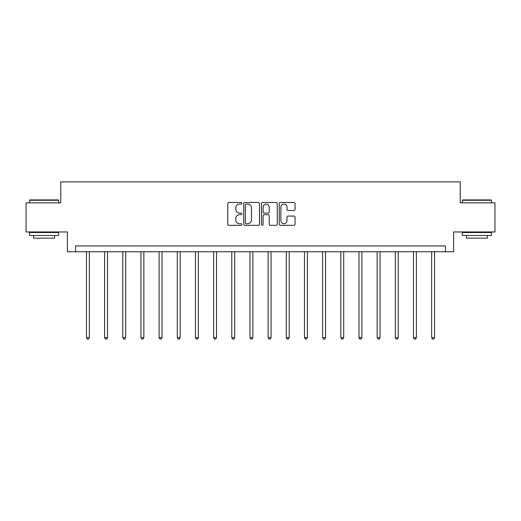 <?xml version="1.0" encoding="UTF-8"?>
<svg xmlns="http://www.w3.org/2000/svg" width="521" height="521" viewBox="0 0 521 521"><rect width="100%" height="100%" fill="white"/><g stroke="black" fill="none" stroke-linecap="round" stroke-linejoin="round"><path stroke-width="0.78" d="M241.868 203.268A0.801 0.801 0 0 0 241.067 202.467L228.921 202.467A1.146 1.146 0 0 0 227.775 203.613L227.775 224.193A1.146 1.146 0 0 0 228.921 225.333L241.067 225.333A0.801 0.801 0 0 0 241.868 224.531A0.801 0.801 0 0 0 241.067 223.73L239.491 223.73A3.66 3.66 0 0 1 235.837 220.077L235.837 218.358A3.66 3.66 0 0 1 239.491 214.704L241.067 214.704A0.801 0.801 0 0 0 241.868 213.903A0.801 0.801 0 0 0 241.067 213.102L239.491 213.102A3.66 3.66 0 0 1 235.837 209.442L235.837 207.729A3.66 3.66 0 0 1 239.491 204.069L241.067 204.069A0.801 0.801 0 0 0 241.868 203.268M293.909 210.53A1.146 1.146 0 0 0 295.055 209.383L295.055 203.613A1.146 1.146 0 0 0 293.909 202.467L280.422 202.467A1.146 1.146 0 0 0 279.276 203.613L279.276 224.193A1.146 1.146 0 0 0 280.422 225.333L293.909 225.333A1.146 1.146 0 0 0 295.055 224.193L295.055 217.218A1.146 1.146 0 0 0 293.909 216.072L288.139 216.072A1.146 1.146 0 0 0 286.993 217.218L286.993 220.676A3.061 3.061 0 0 1 283.938 223.73A3.061 3.061 0 0 1 280.878 220.676L280.878 207.13A3.061 3.061 0 0 1 283.938 204.069A3.061 3.061 0 0 1 286.993 207.13L286.993 209.383A1.146 1.146 0 0 0 288.139 210.53L293.909 210.53M445.448 251.754L453.602 251.754L453.602 231.956L494.95 231.956L494.95 202.838L460.245 202.838L460.245 181.875L60.755 181.875L60.755 202.838L26.05 202.838L26.05 231.956L67.398 231.956L67.398 251.754L445.448 251.754L445.448 245.932L75.552 245.932L75.552 251.754M259.497 203.613A1.146 1.146 0 0 0 258.357 202.467L244.863 202.467A1.146 1.146 0 0 0 243.724 203.613L243.724 224.193A1.146 1.146 0 0 0 244.863 225.333L258.357 225.333A1.146 1.146 0 0 0 259.497 224.193L259.497 203.613M262.643 202.467L276.137 202.467A1.146 1.146 0 0 1 277.276 203.613L277.276 224.193A1.146 1.146 0 0 1 276.137 225.333L270.36 225.333A1.146 1.146 0 0 1 269.22 224.193L269.22 215.844A1.146 1.146 0 0 0 268.074 214.704L264.245 214.704A1.146 1.146 0 0 0 263.098 215.844L263.098 224.531A0.801 0.801 0 0 1 262.297 225.333A0.801 0.801 0 0 1 261.503 224.531L261.503 203.613A1.146 1.146 0 0 1 262.643 202.467M246.127 204.069A0.801 0.801 0 0 0 245.326 204.87L245.326 222.929A0.801 0.801 0 0 0 246.127 223.73L247.781 223.73A3.66 3.66 0 0 0 251.441 220.077L251.441 207.729A3.66 3.66 0 0 0 247.781 204.069L246.127 204.069M269.22 207.182A3.061 3.061 0 0 0 266.159 204.128A3.061 3.061 0 0 0 263.098 207.182L263.098 211.956A1.146 1.146 0 0 0 264.245 213.102L268.074 213.102A1.146 1.146 0 0 0 269.22 211.956L269.22 207.182M86.44 251.754L86.44 337.615L89.351 337.615L89.351 251.754M89.351 337.615L88.479 339.125L87.313 339.125L86.44 337.615M29.892 199.927L58.313 199.927L58.658 200.272L29.547 200.272L29.892 199.927M44.103 235.446L29.547 235.446L29.547 232.535L58.658 232.535L58.658 235.446L44.103 235.446M54.588 235.446L54.588 238.13L33.618 238.13L33.618 235.446M462.687 199.927L491.108 199.927L491.453 200.272L462.342 200.272L462.687 199.927M476.897 235.446L462.342 235.446L462.342 232.535L491.453 232.535L491.453 235.446L476.897 235.446M487.382 235.446L487.382 238.13L466.412 238.13L466.412 235.446M104.61 251.754L104.61 337.615L107.521 337.615L107.521 251.754M107.521 337.615L106.649 339.125L105.483 339.125L104.61 337.615M122.774 251.754L122.774 337.615L125.691 337.615L125.691 251.754M125.691 337.615L124.812 339.125L123.653 339.125L122.774 337.615M140.944 251.754L140.944 337.615L143.855 337.615L143.855 251.754M143.855 337.615L142.982 339.125L141.816 339.125L140.944 337.615M159.113 251.754L159.113 337.615L162.024 337.615L162.024 251.754M162.024 337.615L161.152 339.125L159.986 339.125L159.113 337.615M177.283 251.754L177.283 337.615L180.194 337.615L180.194 251.754M180.194 337.615L179.322 339.125L178.156 339.125L177.283 337.615M195.453 251.754L195.453 337.615L198.364 337.615L198.364 251.754M198.364 337.615L197.492 339.125L196.326 339.125L195.453 337.615M213.623 251.754L213.623 337.615L216.534 337.615L216.534 251.754M216.534 337.615L215.661 339.125L214.496 339.125L213.623 337.615M231.793 251.754L231.793 337.615L234.704 337.615L234.704 251.754M234.704 337.615L233.831 339.125L232.666 339.125L231.793 337.615M249.963 251.754L249.963 337.615L252.874 337.615L252.874 251.754M252.874 337.615L251.995 339.125L250.835 339.125L249.963 337.615M268.126 251.754L268.126 337.615L271.037 337.615L271.037 251.754M271.037 337.615L270.165 339.125L269.005 339.125L268.126 337.615M286.296 251.754L286.296 337.615L289.207 337.615L289.207 251.754M289.207 337.615L288.334 339.125L287.169 339.125L286.296 337.615M304.466 251.754L304.466 337.615L307.377 337.615L307.377 251.754M307.377 337.615L306.504 339.125L305.339 339.125L304.466 337.615M322.636 251.754L322.636 337.615L325.547 337.615L325.547 251.754M325.547 337.615L324.674 339.125L323.508 339.125L322.636 337.615M340.806 251.754L340.806 337.615L343.717 337.615L343.717 251.754M343.717 337.615L342.844 339.125L341.678 339.125L340.806 337.615M358.976 251.754L358.976 337.615L361.887 337.615L361.887 251.754M361.887 337.615L361.014 339.125L359.848 339.125L358.976 337.615M377.145 251.754L377.145 337.615L380.056 337.615L380.056 251.754M380.056 337.615L379.184 339.125L378.018 339.125L377.145 337.615M395.309 251.754L395.309 337.615L398.226 337.615L398.226 251.754M398.226 337.615L397.347 339.125L396.188 339.125L395.309 337.615M413.479 251.754L413.479 337.615L416.39 337.615L416.39 251.754M416.39 337.615L415.517 339.125L414.351 339.125L413.479 337.615M431.648 251.754L431.648 337.615L434.56 337.615L434.56 251.754M434.56 337.615L433.687 339.125L432.521 339.125L431.648 337.615M29.547 202.838L29.547 200.272M36.183 232.535L36.183 231.956M52.022 232.535L52.022 231.956M58.658 202.838L58.658 200.272M462.342 202.838L462.342 200.272M468.978 232.535L468.978 231.956M484.817 232.535L484.817 231.956M491.453 202.838L491.453 200.272"/></g></svg>
